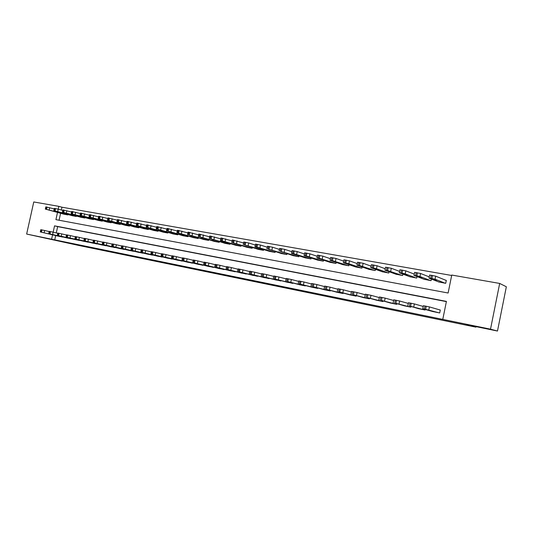 <?xml version="1.0" encoding="UTF-8"?>
<svg xmlns="http://www.w3.org/2000/svg" width="533" height="533" viewBox="0 0 533 533"><rect width="100%" height="100%" fill="white"/><g stroke="black" fill="none" stroke-linecap="round" stroke-linejoin="round"><path stroke-width="0.8" d="M253.362 281.138L263.808 283.289L253.362 281.138M46.997 238.378L37.277 236.326L46.997 238.378M485.523 328.368L469.826 325.15L485.523 328.368M212.787 272.716L226.239 275.568L212.787 272.716M57.504 212.467L55.918 219.643L448.12 293.01L451.757 275.055L499.681 283.436L506.35 286.767L497.489 331.04L465.722 324.517L475.936 327.155L79.317 245.573L26.65 234.054L33.766 201.96L58.85 206.351L58.23 209.169L62.801 210.422M497.489 331.04L490.513 329.174L442.776 319.387L446.421 301.392L54.546 225.852L53.153 232.181M55.692 235.566L54.739 239.877L442.776 319.387M54.739 239.877L26.65 234.054M240.31 278.446L251.949 280.851L240.343 278.293M238.518 278.093L218.417 273.702L238.524 278.073M446.381 301.611L57.664 226.618L56.271 232.921M432.663 311.505L439.698 312.964L440.298 309.993L439.712 309.88M425.214 309.46L425.101 310.026L418.198 308.6M410.883 306.615L410.776 307.141L404.007 305.742M396.825 303.817L396.725 304.316L390.076 302.944M383.027 301.078L382.934 301.538L376.411 300.192M369.489 298.38L369.402 298.82L362.993 297.527M356.204 295.728L356.117 296.141L349.835 294.849M343.152 293.13L343.072 293.516L336.903 292.251M330.34 290.572L330.267 290.938L324.204 289.692M317.761 288.06L317.688 288.406L311.732 287.187M305.402 285.588L305.329 285.921L299.479 284.722M293.257 283.163L287.447 282.303M281.331 280.778L275.614 279.918M269.605 278.426L263.988 277.6M258.079 276.121L252.562 275.301M246.752 273.855L241.329 273.043M235.613 271.623L230.283 270.804M224.666 269.431L219.423 268.632M213.893 267.273L208.736 266.48M203.3 265.154L198.229 264.368M192.879 263.062L187.896 262.269M182.626 261.01L177.722 260.237M172.539 258.985L167.715 258.212M162.612 256.993L157.861 256.246M152.838 255.034L148.167 254.281M143.217 253.102L138.62 252.356M133.75 251.203L129.219 250.477M124.429 249.337L119.965 248.618M115.248 247.492L110.851 246.786M106.207 245.68L101.876 244.98M97.299 243.894L93.042 243.188M88.525 242.129L84.334 241.436M79.883 240.396L75.753 239.717M71.369 238.684L67.298 238.018M62.981 237.005L58.97 236.332M451.678 275.474L61.941 207.21L61.322 210.022M60.602 213.3L59.07 220.236M438.672 281.924L445.715 283.316L446.314 280.358L445.721 280.251M431.397 279.079L431.07 280.664L424.168 279.305M417.013 276.587L416.713 278.066L409.937 276.74M402.908 274.129L402.622 275.514L395.972 274.215M389.063 271.71L388.797 273.016L382.268 271.743M375.479 269.332L375.225 270.557L368.816 269.312M362.14 266.993L361.9 268.146L355.611 266.926M349.048 264.688L348.822 265.78L342.646 264.588M336.196 262.416L335.977 263.455L329.907 262.283M323.571 260.191L323.364 261.17L317.401 260.024M311.165 257.992L310.972 258.931L305.116 257.805M298.986 255.833L298.8 256.726L293.043 255.62M287.014 253.708L286.834 254.561L281.177 253.475M275.255 251.616L275.081 252.435L269.518 251.369M263.688 249.564L263.522 250.343L258.059 249.297M252.322 247.539L252.162 248.285L246.792 247.259M241.149 245.546L240.996 246.266L235.713 245.26M230.163 243.588L230.016 244.281L224.819 243.288M219.356 241.662L219.216 242.322L214.099 241.349M208.723 239.763L208.59 240.403L203.559 239.444M198.269 237.891L198.136 238.511L193.193 237.571M187.982 236.052L187.856 236.645L182.986 235.726M177.862 234.247L177.736 234.813L172.945 233.907M167.902 232.461L167.782 233.014L163.065 232.121M158.094 230.709L157.981 231.242L153.337 230.363M148.441 228.977L148.334 229.496L143.763 228.63M138.94 227.278L138.833 227.778L134.336 226.925M129.586 225.599L129.479 226.085L125.048 225.246M120.371 223.947L120.271 224.413L115.908 223.594M111.304 222.321L111.204 222.774L106.906 221.961M102.363 220.715L102.269 221.155L98.039 220.362M93.561 219.136L93.468 219.563L89.297 218.777M84.894 217.577L84.8 217.997L80.69 217.224M76.346 216.045L76.259 216.451L72.208 215.685M67.924 214.532L67.838 214.926L63.847 214.173M475.936 327.155L476.042 326.636M499.681 283.436L490.513 329.174M61.941 207.21L58.85 206.351M52.567 234.846L51.608 239.17M57.664 226.618L54.546 225.852M249.89 280.411L238.831 277.926L249.89 280.411M231.775 276.654L236.479 277.646L231.775 276.654M446.288 280.478L435.681 276.147L429.611 275.075M439.239 282.144L428.992 278.133L430.684 278.279L435.061 279.225L445.122 283.21M431.39 278.846L436.967 280.211L431.404 278.772M433.242 311.665L422.749 308.78L425.627 309.3L439.112 312.844M440.291 310.046L429.425 306.915L428.799 309.993M425.174 309.367L430.784 310.626L425.181 309.34M423.375 305.709L429.425 306.915M429.245 276.9L420.597 273.476L414.627 272.41M424.721 279.519L414.021 275.448L416.826 275.794L419.977 276.514L430.491 280.565M416.46 276.161L422.029 277.593L416.473 276.087M414.281 274.115L405.806 270.851L399.937 269.798M410.477 276.94L399.357 272.809L402.055 273.143L405.187 273.862L416.146 277.966M401.822 273.529L407.405 274.961L401.835 273.456M399.61 271.397L391.302 268.272L385.532 267.24M396.505 274.408L384.973 270.231L387.578 270.544L402.062 275.414M387.471 270.951L393.068 272.383L387.484 270.871M418.765 308.754L410.603 306.288L424.521 309.913M423.229 306.435L414.381 303.923L413.761 306.975M410.29 306.375L415.9 307.661L410.297 306.355M408.431 302.744L414.381 303.923M404.56 305.895L395.872 303.33L410.21 307.028M408.291 303.417L399.63 300.998L399.01 304.017M395.693 303.45L401.316 304.729L395.699 303.424M393.78 299.832L399.63 300.998M390.622 303.09L381.435 300.432L396.166 304.203M393.654 300.465L385.172 298.127L384.56 301.112M381.381 300.572L387.018 301.858L381.388 300.545M379.416 296.974L385.172 298.127M385.226 268.745L377.084 265.754L371.401 264.728M382.794 271.93L370.861 267.699L372.254 267.793L376.471 268.705L388.251 272.916M373.393 268.419L379.003 269.851L373.413 268.339M376.951 300.339L367.27 297.587L382.388 301.431M379.296 297.574L370.988 295.309L370.382 298.267M367.344 297.754L372.993 299.04L367.35 297.727M365.332 294.176L370.988 295.309M371.115 266.147L363.133 263.275L357.543 262.269M369.329 269.491L357.023 265.214L359.449 265.501L374.686 270.464M359.588 265.934L365.205 267.366L359.602 265.86M357.27 263.608L349.448 260.85L343.952 259.851M356.117 267.1L343.452 262.776L344.704 262.849L348.849 263.742L361.374 268.052M346.037 263.502L351.667 264.934L346.057 263.422M343.685 261.117L336.023 258.465L330.607 257.479M343.145 264.754L330.127 260.384L332.379 260.637L348.302 265.687M332.745 261.11L338.375 262.542L332.759 261.03M330.353 258.685L322.851 256.126L317.515 255.154M330.4 262.449L317.055 258.032L319.22 258.278L335.47 263.362M319.693 258.765L325.337 260.197L319.713 258.685M317.275 256.3L309.92 253.835L304.663 252.869M317.888 260.184L304.223 255.733L306.308 255.96L322.865 261.083M306.888 256.466L312.531 257.892L306.901 256.38M363.526 297.634L353.386 294.802L368.863 298.707M365.212 294.736L357.083 292.544L356.477 295.475M353.579 294.989L359.229 296.275L353.586 294.962M351.507 291.431L357.083 292.544M350.348 294.982L338.682 291.851L355.591 296.035M351.4 291.964L343.439 289.839L342.839 292.737M340.067 292.277L345.73 293.563L340.074 292.251M337.955 288.739L343.439 289.839M337.409 292.377L326.396 289.386L342.559 293.416M337.849 289.239L330.054 287.18L329.454 290.052M326.816 289.619L332.485 290.905L326.822 289.586M324.65 286.094L330.054 287.18M324.704 289.819L313.277 286.754L329.76 290.838M324.55 286.574L316.915 284.569L316.322 287.414M313.804 287.001L319.48 288.293L313.81 286.974M311.005 286.314L311.598 283.476L316.915 284.569M312.225 287.307L299.386 283.962L317.188 288.306M311.499 283.956L304.023 282.01L303.437 284.829M301.032 284.435L306.715 285.728L301.038 284.409M298.78 280.958L304.023 282.01M304.43 253.961L297.221 251.583L292.044 250.63M305.589 257.959L291.624 253.468L293.636 253.688L310.479 258.838M294.309 254.201L299.959 255.627L294.329 254.114M299.966 284.842L287.773 281.631L304.843 285.821M298.693 281.384L291.371 279.492L290.785 282.29M288.493 281.924L294.183 283.21L288.5 281.89M286.201 278.453L291.371 279.492M291.824 251.669L284.755 249.371L279.652 248.425M293.51 255.767L280.205 251.276L298.313 256.639M281.957 251.982L287.62 253.408L281.977 251.896M287.92 282.417L274.382 278.946L292.71 283.383M286.114 278.866L278.939 277.027L278.359 279.798M276.181 279.445L281.877 280.738L276.187 279.419M273.849 276.001L278.939 277.027M279.439 249.424L272.516 247.199L267.479 246.266M281.637 253.621L267.999 249.084L286.361 254.474M269.831 249.804L275.494 251.223L269.845 249.717M276.081 280.038L263.182 276.7L280.791 280.984M273.762 276.394L266.74 274.602L266.16 277.347M264.088 277.02L269.785 278.306L264.095 276.987M261.716 273.589L266.74 274.602M267.28 247.219L260.49 245.06L255.527 244.141M269.971 251.509L255.174 246.926L256.966 247.105L274.615 252.349M257.912 247.665L263.582 249.078L257.932 247.572M264.448 277.693L251.21 274.295L269.078 278.626M261.636 273.969L254.754 272.223L254.181 274.941M252.209 274.635L257.912 275.921L252.216 274.602M249.797 271.224L254.754 272.223M255.334 245.053L248.684 242.968L243.788 242.055M258.505 249.431L244.241 244.82L263.069 250.257M246.206 245.56L251.876 246.972L246.226 245.466M253.015 275.394L239.457 271.937L257.566 276.307M249.724 271.583L242.981 269.885L242.408 272.576M240.543 272.29L246.246 273.582L240.55 272.256M238.091 268.899L242.981 269.885M243.601 242.935L232.248 240.003M247.225 247.392L232.668 242.748L251.716 248.205M234.707 243.488L240.376 244.907L234.727 243.401M241.775 273.129L227.911 269.618L246.246 274.029M238.018 269.245L231.409 267.586L230.842 270.258M229.07 269.991L234.78 271.277L229.083 269.958M226.025 269.258L226.592 266.587L231.409 267.586M232.068 240.849L220.909 237.991M236.139 245.387L220.609 240.716L222.201 240.869L240.556 246.186M223.4 241.456L229.077 242.868L223.42 241.369M220.735 238.804L209.762 236.012M225.239 243.414L211.015 238.864L229.576 244.201M212.287 239.464L217.964 240.869L212.307 239.37M209.596 236.792L198.809 234.067M214.519 241.476L200.022 236.885L218.783 242.249M201.367 237.498L207.044 238.904L201.387 237.405M198.649 234.82L188.036 232.155M203.972 239.564L189.208 234.946L208.17 240.323M190.627 235.566L196.304 236.972L190.647 235.473M187.882 232.881L177.449 230.269M193.592 237.685L177.742 232.888L197.723 238.431M180.067 233.667L185.744 235.073L180.087 233.574M177.296 230.976L167.036 228.424M183.385 235.839L168.128 231.162L187.449 236.572M169.681 231.802L175.357 233.201L169.701 231.708M166.889 229.103L156.789 226.605M173.338 234.02L157.848 229.323L177.336 234.747M159.467 229.97L165.137 231.362L159.487 229.876M156.649 227.265L146.715 224.813M163.451 232.228L147.741 227.504L167.382 232.941M149.413 228.157L155.083 229.556L149.433 228.064M146.575 225.452L136.801 223.054M153.717 230.469L137.794 225.719L157.588 231.169M139.526 226.385L145.196 227.771L139.546 226.292M136.668 223.673L127.047 221.322M144.137 228.737L128.007 223.967L147.947 229.423M129.799 224.633L135.462 226.019L129.819 224.54M126.914 221.921L117.447 219.616M134.702 227.025L118.379 222.234L138.453 227.704M120.225 222.914L125.888 224.3L120.245 222.821M117.32 220.196L107.999 217.937M125.415 225.346L108.899 220.535L129.113 226.012M110.797 221.222L116.454 222.601L110.817 221.128M107.873 218.503L98.698 216.285M116.267 223.693L98.832 218.73L119.905 224.346M101.523 219.549L107.173 220.929L101.543 219.463M98.578 216.838L89.544 214.659M107.253 222.061L89.657 217.084L110.844 222.707M92.389 217.91L98.039 219.283L92.409 217.817M89.424 215.192L80.53 213.06M98.378 220.455L81.349 215.592L101.916 221.095M83.395 216.291L89.038 217.664L83.415 216.205M80.416 213.58L71.662 211.454L71.149 213.786L89.637 218.87M71.149 213.786L93.122 219.503M74.54 214.699L80.177 216.072L74.56 214.612M71.542 211.987L62.914 209.929M81.023 217.311L62.987 212.294L84.454 217.93M65.819 213.133L71.455 214.499L65.839 213.047M72.541 215.778L54.359 210.748L75.919 216.385M54.306 208.403L58.224 209.169L57.711 211.468M57.224 211.588L62.854 212.953L57.244 211.501M230.722 270.904L216.565 267.339L235.12 271.79M226.518 266.946L220.042 265.327L219.483 267.979M217.804 267.726L223.514 269.012L217.81 267.693M215.285 264.368L220.042 265.327M219.849 268.719L204.525 264.928L224.18 269.591M215.219 264.688L208.876 263.109L208.316 265.734M206.731 265.501L212.434 266.786L206.737 265.467M204.179 262.156L208.876 263.109M209.163 266.567L194.452 262.902L213.413 267.426M204.112 262.469L197.896 260.93L197.337 263.529M195.838 263.315L201.547 264.601L195.844 263.282M193.259 259.991L197.896 260.93M198.642 264.455L182.819 260.57L202.833 265.294M193.193 260.284L187.103 258.785L186.55 261.363M185.138 261.163L190.841 262.449L185.144 261.13M181.973 260.41L182.526 257.839L187.103 258.785M188.302 262.369L172.239 258.445L192.42 263.195M182.459 258.145L176.49 256.679L175.937 259.238M174.611 259.051L180.314 260.337L174.617 259.018M171.966 255.76L176.49 256.679M178.122 260.324L161.839 256.36L182.173 261.137M171.906 256.04L166.049 254.607L165.503 257.139M164.257 256.973L169.96 258.252L164.264 256.939M161.586 253.695L166.049 254.607M168.108 258.305L152.418 254.468L172.092 259.111M161.526 253.968L155.789 252.569L155.243 255.08M154.07 254.927L159.78 256.206L154.084 254.894M151.372 251.669L155.789 252.569M158.248 256.32L142.338 252.449L162.172 257.113M151.319 251.929L145.696 250.563L145.156 253.055M144.057 252.915L149.76 254.194L144.063 252.882M141.332 249.671L145.696 250.563M148.547 254.368L131.638 250.297L152.411 255.147M141.272 249.924L135.762 248.591L135.229 251.063M134.203 250.936L139.899 252.216L134.209 250.903M131.444 247.705L135.762 248.591M138.993 252.449L122.67 248.498L142.797 253.215M131.391 247.952L125.988 246.646L125.455 249.104M124.502 248.991L130.199 250.27L124.509 248.958M121.724 245.78L125.988 246.646M129.592 250.557L113.076 246.572L133.337 251.309M121.671 246.013L116.374 244.74L115.848 247.172M114.961 247.072L120.651 248.351L114.968 247.039M112.157 243.874L116.374 244.74M120.331 248.691L103.629 244.674L124.022 249.431M112.11 244.107L106.913 242.861L106.387 245.273M105.567 245.187L111.257 246.459L105.574 245.153M102.742 242.009L106.913 242.861M111.217 246.859L94.334 242.808L114.848 247.585M102.696 242.229L97.599 241.009L97.073 243.408M96.32 243.334L102.003 244.6L96.326 243.301M92.955 242.542L93.475 240.15L97.599 241.009M102.236 245.047L84.454 240.829L105.814 245.766M93.428 240.383L88.431 239.19L87.912 241.562M87.219 241.502L92.902 242.775L87.225 241.469M83.834 240.709L84.354 238.338L88.431 239.19M93.388 243.268L76.172 239.164L96.913 243.981M84.301 238.564L79.404 237.398L78.884 239.757M78.258 239.703L83.934 240.969L78.264 239.67M74.853 238.911L75.366 236.552L79.404 237.398M84.674 241.516L67.298 237.385L88.145 242.215M75.32 236.772L70.516 235.633L70.003 237.971M69.43 237.931L75.1 239.197L69.437 237.898M66.518 234.813L70.516 235.633M76.092 239.79L57.87 235.493L79.51 240.476M66.478 235.013L61.761 233.894L61.255 236.212M60.742 236.186L66.405 237.451L60.749 236.152M57.811 233.081L61.761 233.894M67.631 238.084L49.276 233.767L71.002 238.764M57.764 233.274L53.14 232.181L52.634 234.487M52.181 234.467L57.837 235.733L52.187 234.433M49.229 231.375L53.14 232.181M54.199 208.883L45.825 206.897M64.173 214.259L45.871 209.222L67.504 214.866M48.763 210.069L54.386 211.428L48.783 209.982M59.296 236.405L40.814 232.068L62.614 237.078M49.189 231.569L44.652 230.496L44.146 232.781M43.746 232.774L49.396 234.034L43.753 232.741M40.275 231.968L40.781 229.683L44.652 230.496M435.061 279.225L435.681 276.147M431.897 278.499L432.523 275.421M430.684 278.279L431.304 275.208M433.209 279.052L433.116 279.519M425.041 305.975L424.415 309.06M426.253 306.215L425.627 309.3M419.977 276.514L420.597 273.476M416.826 275.794L417.452 272.749M415.633 275.581L416.26 272.536M418.358 276.387L418.265 276.847M405.187 273.862L405.806 270.851M402.055 273.143L402.675 270.131M400.889 272.936L401.509 269.925M403.794 273.769L403.701 274.228M390.689 271.257L391.302 268.272M387.578 270.544L388.191 267.559M386.432 270.338L387.045 267.359M389.51 271.21L389.416 271.657M410.037 302.997L409.411 306.049M411.223 303.23L410.603 306.288M395.326 300.079L394.706 303.097M396.492 300.306L395.872 303.33M380.902 297.214L380.289 300.206M382.048 297.441L381.435 300.432M376.471 268.705L377.084 265.754M373.373 267.999L373.986 265.041M372.254 267.793L372.86 264.841M375.499 268.692L375.405 269.132M366.764 294.403L366.151 297.367M367.883 294.629L367.27 297.587M362.527 266.2L363.133 263.275M359.449 265.501L360.055 262.569M358.343 265.301L358.949 262.376M361.747 266.227L361.66 266.66M348.849 263.742L349.448 260.85M345.784 263.049L346.383 260.151M344.704 262.849L345.304 259.957M348.262 263.808L348.176 264.235M335.43 261.337L336.023 258.465M332.379 260.637L332.972 257.772M331.313 260.45L331.912 257.579M335.024 261.436L334.937 261.85M322.258 258.971L322.851 256.126M319.22 258.278L319.813 255.434M318.181 258.092L318.774 255.254M322.025 259.105L321.945 259.511M309.327 256.646L309.92 253.835M306.308 255.96L306.901 253.148M305.289 255.78L305.875 252.962M309.273 256.819L309.187 257.212M352.893 291.651L352.286 294.582M353.992 291.871L353.386 294.802M339.288 288.946L338.682 291.851M340.367 289.166L339.761 292.071M325.936 286.301L325.337 289.172M326.995 286.507L326.396 289.386M312.838 283.696L312.245 286.547M313.877 283.902L313.277 286.754M299.979 281.144L299.386 283.962M300.998 281.344L300.405 284.169M296.634 254.368L297.221 251.583M293.636 253.688L294.223 250.896M292.63 253.508L293.217 250.717M296.741 254.574L296.661 254.961M287.354 278.639L286.767 281.431M288.36 278.839L287.773 281.631M284.176 252.129L284.755 249.371M281.191 251.456L281.77 248.691M280.205 251.276L280.784 248.511M284.442 252.369L284.362 252.749M274.961 276.174L274.382 278.946M275.947 276.374L275.361 279.145M271.937 249.937L272.516 247.199M268.965 249.264L269.545 246.519M267.999 249.084L268.579 246.346M272.356 250.204L272.276 250.57M262.796 273.762L262.216 276.507M263.762 273.949L263.182 276.7M259.917 247.778L260.49 245.06M256.966 247.105L257.539 244.394M256.013 246.939L256.586 244.221M260.484 248.078L260.41 248.438M250.843 271.384L250.263 274.109M251.789 271.577L251.21 274.295M248.111 245.653L248.684 242.968M245.173 244.993L245.746 242.302M244.241 244.82L244.807 242.135M248.818 245.993L248.744 246.339M239.097 269.058L238.524 271.75M240.03 269.238L239.457 271.937M236.512 243.574L237.078 240.909M233.587 242.915L234.154 240.243M232.668 242.748L233.234 240.083M237.352 243.941L237.285 244.274M227.564 266.767L226.998 269.438M228.477 266.946L227.911 269.618M225.113 241.529L225.679 238.884M222.201 240.869L222.767 238.224M221.302 240.709L221.868 238.064M213.913 239.517L214.473 236.899M211.015 238.864L211.574 236.239M210.129 238.704L210.688 236.086M202.9 237.538L203.459 234.94M200.022 236.885L200.575 234.287M199.149 236.732L199.702 234.134M192.073 235.593L192.626 233.021M189.208 234.946L189.761 232.375M188.356 234.793L188.909 232.221M181.433 233.681L181.98 231.129M178.582 233.041L179.128 230.489M177.742 232.888L178.289 230.336M170.966 231.802L171.513 229.27M168.128 231.162L168.675 228.63M167.302 231.016L167.848 228.484M160.673 229.956L161.213 227.444M157.848 229.323L158.394 226.811M157.035 229.177L157.575 226.665M150.546 228.137L151.086 225.646M147.741 227.504L148.281 225.013M146.935 227.364L147.474 224.873M140.585 226.345L141.118 223.88M137.794 225.719L138.327 223.254M137.001 225.579L137.541 223.114M130.785 224.586L131.318 222.141M128.007 223.967L128.54 221.515M127.227 223.827L127.76 221.375M121.138 222.854L121.671 220.429M118.379 222.234L118.906 219.809M117.613 222.101L118.139 219.669M111.65 221.155L112.177 218.743M108.899 220.535L109.425 218.124M108.146 220.402L108.672 217.99M102.303 219.476L102.829 217.084M99.571 218.863L100.091 216.471M98.832 218.73L99.351 216.338M93.108 217.824L93.628 215.452M90.39 217.217L90.91 214.839M89.657 217.084L90.177 214.712M84.054 216.198L84.574 213.846M81.349 215.592L81.862 213.24M80.63 215.465L81.149 213.107M75.14 214.599L75.653 212.261M72.448 213.993L72.961 211.661M71.742 213.866L72.255 211.534M66.358 213.02L66.872 210.702M63.68 212.42L64.193 210.102M62.987 212.294L63.494 209.982M55.046 210.875L55.552 208.57M54.359 210.748L54.872 208.45M216.225 264.515L215.665 267.16M217.124 264.694L216.565 267.339M205.085 262.303L204.525 264.928M205.971 262.476L205.412 265.108M194.139 260.131L193.579 262.729M195.005 260.297L194.452 262.902M183.372 257.992L182.819 260.57M184.231 258.159L183.672 260.744M172.792 255.887L172.239 258.445M173.631 256.053L173.078 258.618M162.385 253.821L161.839 256.36M163.211 253.988L162.665 256.526M152.152 251.789L151.605 254.308M152.958 251.949L152.418 254.468M142.078 249.79L141.538 252.289M142.877 249.95L142.338 252.449M132.177 247.825L131.638 250.297M132.964 247.978L132.424 250.457M122.43 245.886L121.897 248.345M123.203 246.046L122.67 248.498M112.843 243.987L112.31 246.419M113.602 244.134L113.076 246.572M103.409 242.109L102.882 244.527M104.155 242.262L103.629 244.674M94.121 240.27L93.595 242.662M94.854 240.416L94.334 242.808M84.974 238.451L84.454 240.829M85.7 238.597L85.18 240.976M75.972 236.665L75.459 239.024M76.692 236.805L76.172 239.164M67.111 234.906L66.598 237.245M67.818 235.046L67.298 237.385M58.383 233.174L57.87 235.493M59.076 233.307L58.563 235.633M49.789 231.462L49.276 233.767M50.468 231.602L49.962 233.907M49.196 209.942L49.702 207.657M46.544 209.349L47.051 207.064M45.871 209.222L46.371 206.944M41.321 229.783L40.814 232.068M41.994 229.916L41.487 232.208M429.012 278.046L429.631 274.981M423.382 305.675L422.756 308.747M414.028 275.354L414.647 272.323M399.337 272.716L399.957 269.711M384.939 270.131L385.546 267.153M408.438 302.704L407.818 305.749M393.787 299.799L393.167 302.811M379.423 296.941L378.81 299.926M370.815 267.593L371.421 264.648M365.338 294.143L364.725 297.101M356.957 265.108L357.563 262.189M343.365 262.662L343.965 259.778M330.027 260.271L330.62 257.406M316.935 257.919L317.528 255.08M304.083 255.613L304.676 252.802M351.514 291.398L350.914 294.329M337.962 288.706L337.356 291.604M324.657 286.068L324.057 288.933M298.786 280.924L298.2 283.743M291.471 253.348L292.057 250.563M286.208 278.426L285.621 281.217M279.085 251.123L279.665 248.365M273.849 275.974L273.269 278.739M266.92 248.938L267.493 246.206M261.716 273.562L261.143 276.307M254.967 246.792L255.54 244.081M249.804 271.197L249.231 273.915M243.228 244.68L243.794 241.995M238.098 268.872L237.525 271.564M231.695 242.615L232.261 239.95M220.356 240.576L220.922 237.938M209.216 238.577L209.775 235.959M198.263 236.612L198.822 234.014M187.496 234.673L188.049 232.108M176.909 232.774L177.456 230.229M166.496 230.902L167.042 228.377M156.256 229.063L156.795 226.558M146.182 227.258L146.722 224.773M136.275 225.479L136.808 223.014M126.521 223.727L127.054 221.282M116.927 222.008L117.453 219.576M107.479 220.309L108.006 217.904M98.185 218.637L98.705 216.251M89.031 216.998L89.551 214.626M80.017 215.379L80.536 213.027M62.408 212.214L62.921 209.902M53.8 210.675L54.306 208.376M215.292 264.341L214.726 266.986M204.179 262.136L203.619 264.761M193.259 259.971L192.706 262.569M171.966 255.74L171.419 258.292M161.586 253.675L161.039 256.213M151.379 251.649L150.832 254.161M141.332 249.657L140.792 252.149M131.451 247.692L130.911 250.164M121.731 245.76L121.198 248.211M112.163 243.861L111.63 246.293M102.742 241.989L102.216 244.4M66.525 234.8L66.005 237.138M57.811 233.068L57.297 235.386M49.229 231.362L48.723 233.667M45.325 209.149L45.831 206.871"/></g></svg>
